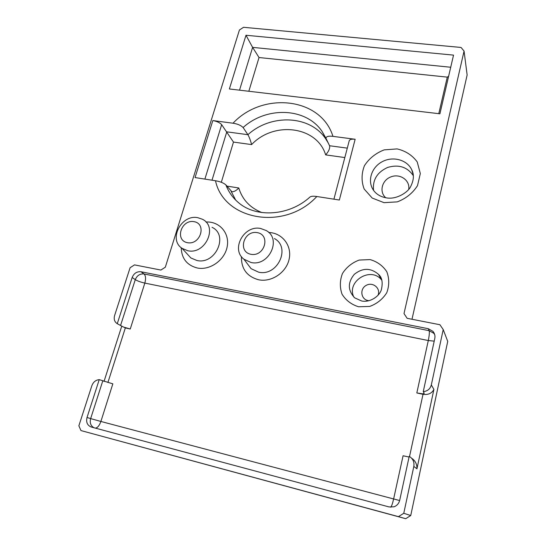 <?xml version="1.0" encoding="UTF-8"?>
<svg xmlns="http://www.w3.org/2000/svg" width="546" height="546" viewBox="0 0 546 546"><rect width="100%" height="100%" fill="white"/><g stroke="black" fill="none" stroke-linecap="round" stroke-linejoin="round"><path stroke-width="0.82" d="M80.972 430.576L398.443 516.639L403.767 513.281L413.827 466.427C414.482 462.032 412.947 458.667 409.227 456.34L399.699 500.272C398.894 503.501 396.99 505.678 393.987 506.804L389.114 506.954L91.291 427.027C87.34 425.45 85.92 422.263 87.026 417.478L99.229 379.641C95.727 380.016 93.27 382.029 91.864 385.688L78.863 425.791L80.972 430.576L405.705 518.7L410.735 515.533L447.727 341.387L443.215 329.572L439.926 324.733L407.139 318.311L403.999 313.575L464.059 51.085L461.056 47.454L243.543 27.3L239.435 29.996L165.336 267.178L160.893 270.058L134.493 264.885L130.098 267.731L114.585 315.595C113.636 319.192 114.53 321.887 117.267 323.689L132.166 277.47C133.934 273.293 136.875 271.382 140.998 271.751L428.276 328.712L432.882 331.299C434.664 333.367 435.305 335.742 434.8 338.418L423.259 391.632C427.491 391.223 430.18 388.991 431.326 384.93L443.215 329.572M403.767 513.281L410.735 515.533M99.229 379.641L112.838 383.845L100.887 421.464L90.656 418.598L102.716 381.053M408.988 457.016L403.078 455.76L393.611 499.017C392.622 503.351 391.68 506.087 390.779 507.227M241.441 256.606C241.195 268.85 246.963 276.59 258.729 279.805C271.799 282.473 286.636 272.256 289.209 258.811C292.021 245.386 282.023 232.835 268.748 232.487M181.217 247.7C181.62 258.531 186.985 265.301 197.318 268.004C210.142 270.632 224.979 259.93 227.232 246.417C229.743 232.924 219.171 221.096 205.958 222.038M226.89 186.111L238.779 187.974C236.165 190.725 233.852 191.967 231.832 191.701L225.88 184.882C223.532 182.903 220.072 181.525 215.499 180.746L195.052 177.566L212.831 120.564L233.019 123.219C237.53 123.894 240.902 125.327 243.113 127.525L247.918 134.698C249.345 137.278 250.573 140.581 251.604 144.594L233.476 142.076L221.321 182.282M347.297 148.137L329.566 145.741L325.948 138.261C326.146 136.466 328.48 135.831 332.944 136.357L355.146 139.271C351.808 138.923 349.843 139.38 349.256 140.65L349.228 140.745M225.88 184.882C228.542 191.919 232.801 197.891 238.663 202.791C256.17 217.909 289.196 216.107 310.019 196.997C311.172 196.164 313.438 196.007 316.823 196.512L339.353 200.02L355.146 139.271M245.993 35.251L229.375 88.971L439.905 113.8L453.535 55.119L245.993 35.251L252.607 47.372L259.029 57.528L248.833 91.264M411.991 319.26L467.137 74.993L464.059 51.085M212.831 120.564C216.919 121.287 219.861 122.659 221.662 124.679L233.476 142.076M405.705 518.7L398.443 516.639M123.198 326.904L117.267 323.689M423.259 391.632L424.249 393.291M431.326 384.93L433.906 389.4C431.838 393.373 428.207 395.017 423.013 394.321L416.823 392.943L428.296 340.54L434.207 341.141M123.505 327.034L130.248 329.013L124.891 327.805M416.823 392.943L422.693 393.843L424.242 393.318M413.827 466.427L416.953 468.796C417.103 464.25 415.335 460.735 411.657 458.265M329.566 145.741L329.675 146.014C329.948 148.608 328.61 151.57 325.662 154.887C316.905 126.024 273.799 120.898 251.604 144.594M448.641 76.187L447.283 77.123L438.779 113.664M246.812 263.035L251.105 268.68L258.592 272.167C277.573 276.726 291.148 247.379 274.413 238.561M251.003 262.49L243.891 259.193C230.562 249.181 244.069 224.775 260.667 228.494L266.161 230.521C282.036 238.868 269.035 266.755 251.003 262.49M251.017 254.313C264.714 256.9 270.877 234.807 257.2 232.616C243.707 230.125 237.38 251.877 251.017 254.313M186.787 253.501L190.875 257.958L196.908 260.497C215.527 264.967 228.924 235.026 212.032 227.307M187.763 250.73L182.043 248.334C168.12 239.441 181.456 214.012 197.884 217.718L202.259 219.192C218.27 226.474 205.419 254.907 187.763 250.73M187.51 242.711C200.519 245.174 206.989 223.724 193.987 221.642C181.163 219.274 174.549 240.404 187.51 242.711M416.953 468.796L433.906 389.4M94.021 427.757C90.725 425.894 89.605 422.843 90.656 418.598L87.026 417.478M399.631 500.546L100.887 421.464C99.44 425.532 97.625 427.757 95.448 428.139M358.565 306.763L369.676 306.436C376.979 303.774 382.678 299.194 386.773 292.697C389.366 285.578 389.38 278.596 386.814 271.751C382.801 265.69 377.225 261.636 370.092 259.596L359.193 260.06C352.088 262.708 346.505 267.185 342.458 273.498C339.803 280.439 339.667 287.332 342.042 294.185C345.884 300.348 351.392 304.538 358.565 306.763M384.009 202.662L397.256 201.877C405.944 198.58 412.687 193.175 417.492 185.654L420.324 173.553L417.24 161.964C412.353 155.276 405.658 150.928 397.14 148.908L384.186 149.877C375.771 153.133 369.192 158.401 364.448 165.67C361.377 173.601 361.281 181.388 364.175 189.039L372.201 198.048L384.009 202.662M332.944 136.357C320.966 97.359 262.769 91.278 233.019 123.219M215.499 180.746C223.737 220.222 284.643 231.422 316.823 196.512M450.723 67.247L252.607 47.372L239.523 90.165M231.081 191.209L235.681 200.082M204.886 179.095L221.662 124.679M328.207 142.943L325.791 138.977C310.189 115.11 271.021 113.623 247.918 134.698L226.788 131.839L212.005 180.207M325.996 138.418L322.222 131.675C306.395 107.507 266.612 106.101 243.113 127.525M381.791 280.139L381.285 279.559C370.284 266.366 346.328 281.579 353.774 297.01M381.688 279.818L378.48 274.345C370.7 267.717 362.633 267.717 354.279 274.345C347.584 282.569 347.727 290.404 354.709 297.857L361.67 300.996C369.833 302.675 379.101 296.655 381.292 289.94C383.06 282.644 382.118 277.45 378.48 274.345L381.791 280.159M413.09 173.915L411.759 169.826C407.166 159.787 393.004 155.944 382.357 161.623C371.608 167.131 367.151 180.637 373.211 189.865C376.174 194.212 380.617 196.894 386.554 197.891C396.826 199.754 408.34 191.953 410.612 186.623C413.861 180.207 414.243 174.604 411.759 169.826L413.185 174.522M413.315 175.675C407.316 166.96 398.757 164.209 387.653 167.431C377.17 172.256 372.468 179.9 373.56 190.363M408.715 189.319C410.23 180.357 400.095 173.287 391.079 176.815C381.947 180.037 378.876 191.953 385.776 197.768M344.826 157.555L325.662 154.887M238.779 187.974C242.335 199.638 250.041 207.828 261.889 212.565M447.283 77.123L259.029 57.528M378.016 295.256C380.992 288.377 372.836 281.565 366.264 285.34C359.527 288.8 360.79 299.338 368.168 300.593L369 300.716M120.55 325.525L135.285 279.641L132.166 277.47M130.248 329.013L144.833 283.094C145.994 278.753 145.734 275.716 144.042 273.969L140.998 271.751M434.684 334.555L433.722 333.258L429.156 330.685C429.579 332.35 429.293 335.633 428.296 340.54L144.833 283.094C140.725 282.173 137.537 281.019 135.285 279.641C137.032 275.491 139.953 273.601 144.042 273.969L429.156 330.685L428.276 328.712M409.534 456.511L423.013 394.321L422.693 393.843M107.91 382.5L125.334 327.921L124.256 327.313M325.948 138.261L322.222 131.675L328.412 143.373M434.698 334.609L432.882 331.299M104.02 381.442L121.738 326.187M333.927 199.174L349.256 140.65M329.381 145.352L329.675 146.014M243.891 259.193L251.105 268.68M182.043 248.334L190.875 257.958"/></g></svg>
